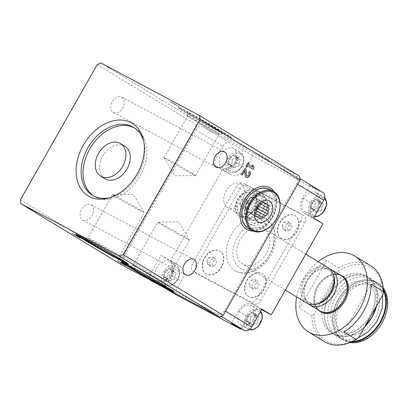 <?xml version="1.0" encoding="UTF-8"?>
<svg xmlns="http://www.w3.org/2000/svg" width="408" height="408" viewBox="0 0 408 408"><rect width="100%" height="100%" fill="white"/><g stroke="black" fill="none" stroke-linecap="round" stroke-linejoin="round"><path stroke-width="0.31" stroke-dasharray="2.04 1.53" d="M274.166 191.888A23.812 16.534 -61.9 0 1 273.029 216.429A23.812 16.534 -61.9 0 1 253.291 231.056M296.672 183.687L224.553 310.636A6.349 4.564 121.3 0 1 217.388 314.007L124.634 264.573A6.349 4.564 121.3 0 1 124.471 264.481A6.349 4.564 121.3 0 1 123.736 256.902L195.85 129.953A6.349 4.564 121.3 0 1 203.021 126.582L295.775 176.016A6.349 4.564 121.3 0 1 295.933 176.108A6.349 4.564 121.3 0 1 296.672 183.687L297.646 184.278M151.388 280.811A6.349 4.564 121.3 0 1 150.802 273.335L160.997 255.393L170.427 261.12L222.161 170.049L231.234 174.884A12.699 9.134 121.3 0 0 245.57 168.142L252.629 155.723L319.168 191.189L312.115 203.607A12.699 9.134 121.3 0 0 313.589 218.759A12.699 9.134 121.3 0 0 313.91 218.943L322.983 223.778M195.85 129.953L222.921 146.385L212.731 164.322L222.161 170.049M222.921 146.385A6.349 4.564 121.3 0 1 230.092 143.014L243.194 150.001L252.629 155.723M295.775 176.016L322.845 192.449L309.738 185.462L319.168 191.189M300.915 221.009L257.02 298.279A6.349 4.564 121.3 0 1 249.849 301.65L193.392 271.56A6.349 4.564 121.3 0 1 193.229 271.468A6.349 4.564 121.3 0 1 192.494 263.889L236.39 186.619A6.349 4.564 121.3 0 1 243.561 183.248L300.018 213.338A6.349 4.564 121.3 0 1 300.176 213.43A6.349 4.564 121.3 0 1 300.915 221.009L304.689 223.298L260.788 300.569A6.349 4.564 121.3 0 1 253.623 303.94L197.161 273.85A6.349 4.564 121.3 0 1 197.003 273.758A6.349 4.564 121.3 0 1 196.263 266.179L240.164 188.909A6.349 4.564 121.3 0 1 247.33 185.538L303.792 215.628A6.349 4.564 121.3 0 1 303.95 215.72A6.349 4.564 121.3 0 1 304.689 223.298M261.814 309.126L252.741 304.291A12.699 9.134 121.3 0 0 238.405 311.029L247.834 316.756A12.699 9.134 121.3 0 1 261.487 309.697M247.834 316.756L241.087 328.639M174.242 293.709L181.295 281.291A12.699 9.134 121.3 0 0 179.821 266.138A12.699 9.134 121.3 0 0 179.5 265.955L170.427 261.12M383.015 294.5A42.865 30.824 -58.7 0 0 338.655 270.856L314.114 314.053A42.865 30.824 -58.7 0 0 358.479 337.697M365.027 275.298A33.339 23.975 -58.7 0 0 327.731 292.414A33.339 23.975 -58.7 0 0 331.265 332.775A33.339 23.975 -58.7 0 0 369.061 316.715A33.339 23.975 -58.7 0 0 365.864 275.772A33.339 23.975 -58.7 0 0 365.027 275.298M314.114 314.053L311.865 315.782A44.452 31.967 -58.7 0 0 324.559 341.705M370.688 265.7A44.452 31.967 -58.7 0 0 369.572 265.067A44.452 31.967 -58.7 0 0 339.017 267.98L338.655 270.856M318.097 261.64A44.452 31.967 -58.7 0 0 296.677 296.927M339.017 267.98L326.757 260.539A44.452 31.967 121.3 0 0 299.605 308.341L326.757 260.539M311.865 315.782L299.605 308.341M206.275 273.998A13.306 9.568 121.3 0 1 205.938 273.804A13.306 9.568 121.3 0 1 204.663 257.468A13.306 9.568 121.3 0 1 219.744 251.058A13.306 9.568 121.3 0 1 221.156 267.169A13.306 9.568 121.3 0 1 206.275 273.998M281.54 238.609A13.306 9.568 121.3 0 1 281.209 238.42A13.306 9.568 121.3 0 1 279.934 222.079A13.306 9.568 121.3 0 1 295.015 215.674A13.306 9.568 121.3 0 1 296.427 231.78A13.306 9.568 121.3 0 1 281.54 238.609M239.195 216.041A13.306 9.568 121.3 0 1 238.864 215.852A13.306 9.568 121.3 0 1 237.589 199.512A13.306 9.568 121.3 0 1 252.669 193.106A13.306 9.568 121.3 0 1 254.082 209.212A13.306 9.568 121.3 0 1 239.195 216.041M248.62 296.565A13.306 9.568 121.3 0 1 248.283 296.371A13.306 9.568 121.3 0 1 247.008 280.036A13.306 9.568 121.3 0 1 262.089 273.625A13.306 9.568 121.3 0 1 263.502 289.736A13.306 9.568 121.3 0 1 248.62 296.565M235.584 270.958A30.166 21.69 121.3 0 1 234.824 270.524A30.166 21.69 121.3 0 1 231.622 234.003A30.166 21.69 121.3 0 1 265.368 218.52A30.166 21.69 121.3 0 1 266.128 218.953A30.166 21.69 121.3 0 1 269.331 255.474A30.166 21.69 121.3 0 1 235.584 270.958M120.824 264.338L120.375 260.503L197.197 125.276L200.782 123.593L299.584 176.251M20.4 199.823L120.375 260.503M91.173 204.739A8.731 6.064 -61.9 0 1 92.132 215.327A8.731 6.064 -61.9 0 1 82.753 220.034A8.731 6.064 -61.9 0 1 81.513 209.477A8.731 6.064 -61.9 0 1 90.969 204.622A8.731 6.064 -61.9 0 1 91.173 204.739M121.839 97.17A8.731 6.064 -61.9 0 1 122.798 107.758A8.731 6.064 -61.9 0 1 113.424 112.465A8.731 6.064 -61.9 0 1 112.18 101.908A8.731 6.064 -61.9 0 1 121.635 97.053A8.731 6.064 -61.9 0 1 121.839 97.17M97.221 64.597L197.197 125.276M100.807 62.908L200.782 123.593M175.537 104.698L169.932 101.368L174.165 103.627L179.566 106.947L174.553 104.173M224.267 132.758A30.483 0.852 29.6 0 1 231.412 137.501A30.483 0.852 29.6 0 1 204.49 123.18A30.483 0.852 29.6 0 1 178.403 107.386A30.483 0.852 29.6 0 1 195.371 116.117A30.483 0.852 29.6 0 1 224.267 132.758M377.446 284.692A31.753 22.833 -58.7 0 0 336.467 316.781A31.753 22.833 -58.7 0 0 371.392 335.396A31.753 22.833 -58.7 0 0 377.446 284.692M383.194 287.87A33.339 23.975 -58.7 0 0 378.124 283.218A33.339 23.975 -58.7 0 0 377.288 282.739A33.339 23.975 -58.7 0 0 339.991 299.855A33.339 23.975 -58.7 0 0 343.526 340.216A33.339 23.975 -58.7 0 0 349.993 342.567M370.892 285.666A27.515 19.783 -58.7 0 0 335.386 313.471A27.515 19.783 -58.7 0 0 365.645 329.603A27.515 19.783 -58.7 0 0 370.892 285.666M366.614 283.07A27.515 19.783 -58.7 0 0 331.102 310.876A27.515 19.783 -58.7 0 0 361.366 327.002A27.515 19.783 -58.7 0 0 366.614 283.07M342.429 276.114A20.89 15.02 -58.7 0 0 341.904 275.818A20.89 15.02 -58.7 0 0 318.536 286.538A20.89 15.02 -58.7 0 0 320.749 311.829M339.374 274.553A20.89 15.02 -58.7 0 0 317.806 285.605A20.89 15.02 -58.7 0 0 317.96 309.84M341.353 275.757A20.64 14.841 -58.7 0 0 340.838 275.461A20.64 14.841 -58.7 0 0 317.745 286.054A20.64 14.841 -58.7 0 0 319.938 311.044M329.679 268.867A20.64 14.841 -58.7 0 0 321.683 268.597A20.64 14.841 -58.7 0 0 304.506 296.897A20.64 14.841 -58.7 0 0 308.438 303.863M333.56 275.635A19.145 13.77 -58.7 0 0 329.072 270.045A19.145 13.77 -58.7 0 0 328.593 269.775A19.145 13.77 -58.7 0 0 320.076 269.02A19.145 13.77 -58.7 0 0 304.144 295.275A19.145 13.77 -58.7 0 0 309.203 302.782A19.145 13.77 -58.7 0 0 316.236 304.184M326.895 268.745A19.145 13.77 -58.7 0 0 305.475 278.572A19.145 13.77 -58.7 0 0 307.505 301.752A19.145 13.77 -58.7 0 0 329.21 292.526A19.145 13.77 -58.7 0 0 327.374 269.015A19.145 13.77 -58.7 0 0 326.895 268.745M328.149 267.74A20.64 14.841 -58.7 0 0 327.634 267.444A20.64 14.841 -58.7 0 0 304.541 278.042A20.64 14.841 -58.7 0 0 306.734 303.027M263.497 228.516A20.64 14.841 -58.7 0 0 240.409 239.114A20.64 14.841 -58.7 0 0 242.597 264.098A20.64 14.841 -58.7 0 0 265.99 254.159A20.64 14.841 -58.7 0 0 264.017 228.811A20.64 14.841 -58.7 0 0 263.497 228.516M343.964 331.979L371.117 284.182M248.9 296.733A13.306 9.568 121.3 0 1 248.569 296.545A13.306 9.568 121.3 0 1 247.294 280.209A13.306 9.568 121.3 0 1 262.375 273.799A13.306 9.568 121.3 0 1 263.787 289.904A13.306 9.568 121.3 0 1 248.9 296.733M256.861 288.507L259.121 284.524L257.734 281.189L254.082 281.836L251.818 285.819L253.21 289.155L256.861 288.507L254.031 286.788L250.379 287.436L253.21 289.155M239.481 216.214A13.306 9.568 121.3 0 1 239.144 216.021A13.306 9.568 121.3 0 1 237.869 199.685A13.306 9.568 121.3 0 1 252.95 193.275A13.306 9.568 121.3 0 1 254.363 209.386A13.306 9.568 121.3 0 1 239.481 216.214M247.437 207.983L249.701 204L248.314 200.665L244.662 201.312L242.398 205.295L243.785 208.631L247.437 207.983L244.606 206.264L240.955 206.917L243.785 208.631M281.826 238.782A13.306 9.568 121.3 0 1 281.489 238.588A13.306 9.568 121.3 0 1 280.214 222.253A13.306 9.568 121.3 0 1 295.295 215.842A13.306 9.568 121.3 0 1 296.708 231.953A13.306 9.568 121.3 0 1 281.826 238.782M289.782 230.551L292.046 226.567L290.654 223.232L287.002 223.88L284.743 227.863L286.13 231.198L289.782 230.551L286.952 228.832L283.3 229.485L286.13 231.198M206.555 274.166A13.306 9.568 121.3 0 1 206.224 273.977A13.306 9.568 121.3 0 1 204.949 257.642A13.306 9.568 121.3 0 1 220.029 251.231A13.306 9.568 121.3 0 1 221.442 267.337A13.306 9.568 121.3 0 1 206.555 274.166M214.516 265.94L216.776 261.956L215.388 258.621L211.737 259.269L209.472 263.252L210.865 266.587L214.516 265.94L211.686 264.221L208.034 264.869L210.865 266.587M250.379 287.436L248.987 284.101L251.251 280.118L254.082 281.836M248.987 284.101L251.818 285.819M251.251 280.118L254.903 279.47L257.734 281.189M254.903 279.47L256.29 282.805L259.121 284.524M256.29 282.805L254.031 286.788M208.034 264.869L206.647 261.533L208.906 257.55L211.737 259.269M206.647 261.533L209.472 263.252M208.906 257.55L212.558 256.902L215.388 258.621M212.558 256.902L213.95 260.238L216.776 261.956M213.95 260.238L211.686 264.221M283.3 229.485L281.913 226.149L284.177 222.166L287.002 223.88M281.913 226.149L284.743 227.863M284.177 222.166L287.829 221.519L290.654 223.232M287.829 221.519L289.216 224.849L292.046 226.567M289.216 224.849L286.952 228.832M240.955 206.917L239.567 203.582L241.832 199.599L244.662 201.312M239.567 203.582L242.398 205.295M241.832 199.599L245.483 198.951L248.314 200.665M245.483 198.951L246.871 202.281L249.701 204M246.871 202.281L244.606 206.264M238.405 311.029L231.351 323.447M251.96 305.694A11.113 7.992 -58.7 0 0 239.527 311.396A11.113 7.992 -58.7 0 0 240.705 324.855A11.113 7.992 -58.7 0 0 253.302 319.5A11.113 7.992 -58.7 0 0 252.241 305.852A11.113 7.992 -58.7 0 0 251.96 305.694M164.806 287.987L171.865 275.568L181.295 281.291M160.997 255.393L170.07 260.228A12.699 9.134 121.3 0 1 170.386 260.411A12.699 9.134 121.3 0 1 171.865 275.568M169.264 261.62A11.113 7.992 -58.7 0 0 156.83 267.327A11.113 7.992 -58.7 0 0 158.008 280.78A11.113 7.992 -58.7 0 0 170.605 275.425A11.113 7.992 -58.7 0 0 169.539 261.778A11.113 7.992 -58.7 0 0 169.264 261.62M212.731 164.322L221.804 169.157L231.234 174.884M243.194 150.001L236.14 162.42A12.699 9.134 121.3 0 1 221.804 169.157M233.56 148.436A11.113 7.992 -58.7 0 0 221.126 154.142A11.113 7.992 -58.7 0 0 222.304 167.596A11.113 7.992 -58.7 0 0 234.906 162.241A11.113 7.992 -58.7 0 0 233.84 148.594A11.113 7.992 -58.7 0 0 233.56 148.436M309.738 185.462L302.68 197.88A12.699 9.134 121.3 0 0 304.159 213.037A12.699 9.134 121.3 0 0 304.475 213.221L313.548 218.056M316.256 192.51A11.113 7.992 -58.7 0 0 303.822 198.217A11.113 7.992 -58.7 0 0 305.005 211.67A11.113 7.992 -58.7 0 0 317.603 206.315A11.113 7.992 -58.7 0 0 316.537 192.668A11.113 7.992 -58.7 0 0 316.256 192.51M234.865 167.719A2.193 1.576 121.3 0 1 237.41 166.52A1.255 0.903 121.3 0 0 238.665 166.138A1.255 0.903 121.3 0 0 238.976 164.684A2.193 1.576 121.3 0 1 239.975 161.726A1.255 0.903 121.3 0 0 240.271 159.722A1.255 0.903 121.3 0 0 239.731 159.64A2.193 1.576 121.3 0 1 238.782 159.502A2.193 1.576 121.3 0 1 238.18 157.881A1.255 0.903 121.3 0 0 237.839 156.953A1.255 0.903 121.3 0 0 236.37 157.631A2.193 1.576 -58.7 0 1 233.825 158.829A1.255 0.903 121.3 0 0 232.57 159.217A1.255 0.903 121.3 0 0 232.259 160.665A2.193 1.576 121.3 0 1 231.26 163.623A1.255 0.903 121.3 0 0 230.964 165.633A1.255 0.903 121.3 0 0 231.504 165.709A2.193 1.576 121.3 0 1 232.453 165.847A2.193 1.576 121.3 0 1 233.055 167.469A1.255 0.903 121.3 0 0 233.401 168.397A1.255 0.903 121.3 0 0 234.865 167.719L231.469 165.658A2.193 1.576 121.3 0 1 234.019 164.46L237.41 166.52M317.562 211.793A2.193 1.576 121.3 0 1 320.107 210.594A1.255 0.903 121.3 0 0 321.361 210.212A1.255 0.903 121.3 0 0 321.672 208.758A2.193 1.576 121.3 0 1 322.672 205.8A1.255 0.903 121.3 0 0 322.968 203.796A1.255 0.903 121.3 0 0 322.427 203.714A2.193 1.576 121.3 0 1 321.478 203.577A2.193 1.576 121.3 0 1 320.877 201.955A1.255 0.903 121.3 0 0 320.535 201.027A1.255 0.903 121.3 0 0 319.066 201.705A2.193 1.576 -58.7 0 1 316.521 202.904A1.255 0.903 121.3 0 0 315.272 203.286A1.255 0.903 121.3 0 0 314.956 204.739A2.193 1.576 121.3 0 1 313.956 207.697A1.255 0.903 121.3 0 0 313.66 209.702A1.255 0.903 121.3 0 0 314.201 209.783A2.193 1.576 121.3 0 1 315.149 209.921A2.193 1.576 121.3 0 1 315.751 211.543A1.255 0.903 121.3 0 0 316.098 212.471A1.255 0.903 121.3 0 0 317.562 211.793L314.165 209.732A2.193 1.576 121.3 0 1 316.715 208.534L320.107 210.594M253.261 324.977A2.193 1.576 121.3 0 1 255.811 323.779A1.255 0.903 121.3 0 0 257.06 323.391A1.255 0.903 121.3 0 0 257.377 321.943A2.193 1.576 121.3 0 1 258.376 318.985A1.255 0.903 121.3 0 0 258.672 316.975A1.255 0.903 121.3 0 0 258.131 316.899A2.193 1.576 121.3 0 1 257.183 316.761A2.193 1.576 121.3 0 1 256.581 315.139A1.255 0.903 121.3 0 0 256.234 314.211A1.255 0.903 121.3 0 0 254.77 314.889A2.193 1.576 -58.7 0 1 252.226 316.088A1.255 0.903 121.3 0 0 250.971 316.47A1.255 0.903 121.3 0 0 250.66 317.924A2.193 1.576 121.3 0 1 249.66 320.882A1.255 0.903 121.3 0 0 249.364 322.886A1.255 0.903 121.3 0 0 249.905 322.968A2.193 1.576 121.3 0 1 250.854 323.105A2.193 1.576 121.3 0 1 251.456 324.727A1.255 0.903 121.3 0 0 251.797 325.655A1.255 0.903 121.3 0 0 253.261 324.977L249.869 322.917A2.193 1.576 121.3 0 1 252.414 321.718L255.811 323.779M170.564 280.903A2.193 1.576 121.3 0 1 173.114 279.704A1.255 0.903 121.3 0 0 174.364 279.322A1.255 0.903 121.3 0 0 174.68 277.868A2.193 1.576 121.3 0 1 175.68 274.91A1.255 0.903 121.3 0 0 175.976 272.906A1.255 0.903 121.3 0 0 175.435 272.825A2.193 1.576 121.3 0 1 174.486 272.687A2.193 1.576 121.3 0 1 173.885 271.065A1.255 0.903 121.3 0 0 173.538 270.137A1.255 0.903 121.3 0 0 172.074 270.815A2.193 1.576 -58.7 0 1 169.529 272.014A1.255 0.903 121.3 0 0 168.274 272.396A1.255 0.903 121.3 0 0 167.963 273.85A2.193 1.576 121.3 0 1 166.964 276.808A1.255 0.903 121.3 0 0 166.668 278.812A1.255 0.903 121.3 0 0 167.209 278.894A2.193 1.576 121.3 0 1 168.157 279.031A2.193 1.576 121.3 0 1 168.759 280.653A1.255 0.903 121.3 0 0 169.101 281.581A1.255 0.903 121.3 0 0 170.564 280.903L167.173 278.843A2.193 1.576 121.3 0 1 169.718 277.644L173.114 279.704M231.469 165.658A1.255 0.903 121.3 0 1 230.005 166.337A1.255 0.903 121.3 0 1 229.658 165.408A2.193 1.576 121.3 0 0 229.056 163.786A2.193 1.576 121.3 0 0 228.108 163.649A1.255 0.903 121.3 0 1 227.567 163.567A1.255 0.903 121.3 0 1 227.863 161.563A2.193 1.576 121.3 0 0 228.863 158.605A1.255 0.903 121.3 0 1 229.179 157.151A1.255 0.903 121.3 0 1 230.428 156.769A2.193 1.576 121.3 0 0 232.978 155.57A1.255 0.903 121.3 0 1 234.442 154.892A1.255 0.903 121.3 0 1 234.784 155.82A2.193 1.576 121.3 0 0 235.385 157.442A2.193 1.576 121.3 0 0 236.334 157.58A1.255 0.903 121.3 0 1 236.88 157.661A1.255 0.903 121.3 0 1 236.579 159.666A2.193 1.576 121.3 0 0 235.584 162.624A1.255 0.903 121.3 0 1 235.268 164.077A1.255 0.903 121.3 0 1 234.019 164.46M167.173 278.843A1.255 0.903 121.3 0 1 165.704 279.521A1.255 0.903 121.3 0 1 165.362 278.593A2.193 1.576 121.3 0 0 164.761 276.971A2.193 1.576 121.3 0 0 163.812 276.833A1.255 0.903 121.3 0 1 163.271 276.752A1.255 0.903 121.3 0 1 163.567 274.747A2.193 1.576 121.3 0 0 164.567 271.789A1.255 0.903 121.3 0 1 164.878 270.336A1.255 0.903 121.3 0 1 166.132 269.953A2.193 1.576 121.3 0 0 168.677 268.755A1.255 0.903 121.3 0 1 170.146 268.076A1.255 0.903 121.3 0 1 170.488 269.005A2.193 1.576 121.3 0 0 171.09 270.626A2.193 1.576 121.3 0 0 172.038 270.764A1.255 0.903 121.3 0 1 172.579 270.846A1.255 0.903 121.3 0 1 172.283 272.85A2.193 1.576 121.3 0 0 171.284 275.808A1.255 0.903 121.3 0 1 170.972 277.256A1.255 0.903 121.3 0 1 169.718 277.644M249.869 322.917A1.255 0.903 121.3 0 1 248.406 323.595A1.255 0.903 121.3 0 1 248.059 322.667A2.193 1.576 121.3 0 0 247.457 321.04A2.193 1.576 121.3 0 0 246.509 320.902A1.255 0.903 121.3 0 1 245.968 320.826A1.255 0.903 121.3 0 1 246.264 318.821A2.193 1.576 121.3 0 0 247.263 315.858A1.255 0.903 121.3 0 1 247.574 314.41A1.255 0.903 121.3 0 1 248.829 314.027A2.193 1.576 121.3 0 0 251.374 312.829A1.255 0.903 121.3 0 1 252.843 312.145A1.255 0.903 121.3 0 1 253.184 313.074A2.193 1.576 121.3 0 0 253.786 314.701A2.193 1.576 121.3 0 0 254.735 314.838A1.255 0.903 121.3 0 1 255.275 314.915A1.255 0.903 121.3 0 1 254.98 316.924A2.193 1.576 121.3 0 0 253.98 319.882A1.255 0.903 121.3 0 1 253.669 321.331A1.255 0.903 121.3 0 1 252.414 321.718M314.165 209.732A1.255 0.903 121.3 0 1 312.701 210.411A1.255 0.903 121.3 0 1 312.355 209.483A2.193 1.576 121.3 0 0 311.753 207.861A2.193 1.576 121.3 0 0 310.804 207.723A1.255 0.903 121.3 0 1 310.264 207.641A1.255 0.903 121.3 0 1 310.559 205.637A2.193 1.576 121.3 0 0 311.559 202.679A1.255 0.903 121.3 0 1 311.875 201.226A1.255 0.903 121.3 0 1 313.125 200.843A2.193 1.576 121.3 0 0 315.675 199.645A1.255 0.903 121.3 0 1 317.138 198.966A1.255 0.903 121.3 0 1 317.48 199.894A2.193 1.576 121.3 0 0 318.087 201.516A2.193 1.576 121.3 0 0 319.03 201.654A1.255 0.903 121.3 0 1 319.576 201.736A1.255 0.903 121.3 0 1 319.275 203.74A2.193 1.576 121.3 0 0 318.281 206.698A1.255 0.903 121.3 0 1 317.965 208.146A1.255 0.903 121.3 0 1 316.715 208.534M76.638 234.682A30.166 0.841 29.6 0 1 76.245 234.274A30.166 0.841 29.6 0 1 93.034 242.913A30.166 0.841 29.6 0 1 121.63 259.386A30.166 0.841 29.6 0 1 128.704 264.073A30.166 0.841 29.6 0 1 128.153 263.945M90.178 241.704A20.89 0.581 29.6 0 1 115.189 255.913M115.357 252.96A18.171 0.505 29.6 0 1 119.615 255.77A18.171 0.505 29.6 0 1 119.615 255.785A18.171 0.505 29.6 0 1 103.566 247.253A18.171 0.505 29.6 0 1 88.016 237.839A18.171 0.505 29.6 0 1 88.031 237.828A18.171 0.505 29.6 0 1 98.338 243.158A18.171 0.505 29.6 0 1 115.357 252.96M139.883 209.789A18.171 0.505 29.6 0 1 144.136 212.583A18.171 0.505 29.6 0 1 144.141 212.614A18.171 0.505 29.6 0 1 134.028 207.412A18.171 0.505 29.6 0 1 116.805 197.487A18.171 0.505 29.6 0 1 112.542 194.662A18.171 0.505 29.6 0 1 112.572 194.652A18.171 0.505 29.6 0 1 123.017 200.068A18.171 0.505 29.6 0 1 139.883 209.789M121.91 262.16A30.166 0.841 29.6 0 1 121.518 261.752A30.166 0.841 29.6 0 1 138.307 270.392A30.166 0.841 29.6 0 1 166.903 286.86A30.166 0.841 29.6 0 1 173.976 291.552A30.166 0.841 29.6 0 1 173.425 291.424M135.451 269.183A20.89 0.581 29.6 0 1 160.461 283.392M160.63 280.439A18.171 0.505 29.6 0 1 164.888 283.249A18.171 0.505 29.6 0 1 164.888 283.264A18.171 0.505 29.6 0 1 148.838 274.732A18.171 0.505 29.6 0 1 133.289 265.317A18.171 0.505 29.6 0 1 133.304 265.307A18.171 0.505 29.6 0 1 143.611 270.632A18.171 0.505 29.6 0 1 160.63 280.439M185.156 237.267A18.171 0.505 29.6 0 1 189.409 240.062A18.171 0.505 29.6 0 1 189.414 240.093A18.171 0.505 29.6 0 1 179.301 234.886A18.171 0.505 29.6 0 1 162.078 224.966A18.171 0.505 29.6 0 1 157.814 222.141A18.171 0.505 29.6 0 1 157.845 222.131A18.171 0.505 29.6 0 1 168.285 227.547A18.171 0.505 29.6 0 1 185.156 237.267M191.362 172.747A18.171 0.505 29.6 0 1 195.626 175.573A18.171 0.505 29.6 0 1 195.595 175.583A18.171 0.505 29.6 0 1 179.576 167.04A18.171 0.505 29.6 0 1 164.031 157.656A18.171 0.505 29.6 0 1 164.026 157.626A18.171 0.505 29.6 0 1 174.139 162.828A18.171 0.505 29.6 0 1 191.362 172.747M214.95 131.228A18.171 0.505 29.6 0 1 219.208 134.054A18.171 0.505 29.6 0 1 219.198 134.064A18.171 0.505 29.6 0 1 203.159 125.521A18.171 0.505 29.6 0 1 187.609 116.122A18.171 0.505 29.6 0 1 187.614 116.107A18.171 0.505 29.6 0 1 197.727 121.309A18.171 0.505 29.6 0 1 214.95 131.228M218.02 129.79A20.89 0.581 29.6 0 1 222.901 133.044A20.89 0.581 29.6 0 1 204.464 123.226A20.89 0.581 29.6 0 1 186.589 112.419A20.89 0.581 29.6 0 1 197.982 118.254A20.89 0.581 29.6 0 1 218.02 129.79M224.109 133.034A30.483 0.852 29.6 0 1 231.254 137.776A30.483 0.852 29.6 0 1 204.332 123.461A30.483 0.852 29.6 0 1 178.25 107.661A30.483 0.852 29.6 0 1 195.213 116.392A30.483 0.852 29.6 0 1 224.109 133.034M121.462 262.951L122.42 263.522M122.451 263.466L117.596 260.819M118.845 261.584L120.069 262.313M121.594 263.252L124.389 264.838M125.684 265.516L125.062 265.124M125.093 265.072L124.073 264.598M121.569 263.15L124.103 264.542M122.298 263.588L121.574 263.15M122.329 263.532L121.375 263.027M121.406 262.971L121.038 262.849M118.789 261.462L121.074 262.793M121.467 262.941L118.891 261.497M79.851 237.752L75.388 235.028M75.419 234.972L74.465 234.467M74.496 234.411L71.64 232.963M71.67 232.907L73.562 233.983M74.47 234.539L78.826 237.181M174.522 104.229L179.535 107.003L171.89 102.479M171.86 102.536L175.088 104.188M175.058 104.239L174.165 103.627M174.134 103.678L169.932 101.368M169.896 101.424L171.207 102.143M171.176 102.199L176.684 105.254M175.506 104.754L176.649 105.305M273.947 191.75A23.812 16.534 -61.9 0 1 272.83 216.322A23.812 16.534 -61.9 0 1 253.052 230.948M247.136 229.612A23.812 16.534 -61.9 0 1 247.034 229.561A23.812 16.534 -61.9 0 1 243.642 200.767A23.812 16.534 -61.9 0 1 269.433 187.527A23.812 16.534 -61.9 0 1 269.535 187.583M265.858 195.121A15.443 10.725 -61.9 0 1 268.132 212.726A15.443 10.725 -61.9 0 1 252.613 222.814A15.443 10.725 -61.9 0 1 247.197 207.254A15.443 10.725 -61.9 0 1 251.007 200.099A15.443 10.725 -61.9 0 1 265.858 195.121M263.777 196.1A13.602 9.445 -61.9 0 1 265.271 212.594A13.602 9.445 -61.9 0 1 250.665 219.922A13.602 9.445 -61.9 0 1 247.345 206.785A13.602 9.445 -61.9 0 1 250.701 200.486A13.602 9.445 -61.9 0 1 263.461 195.916A13.602 9.445 -61.9 0 1 263.777 196.1M240.955 183.937A13.602 9.445 -61.9 0 1 242.449 200.43A13.602 9.445 -61.9 0 1 227.843 207.759A13.602 9.445 -61.9 0 1 227.526 207.575A13.602 9.445 -61.9 0 1 226.032 191.082A13.602 9.445 -61.9 0 1 240.633 183.753A13.602 9.445 -61.9 0 1 240.955 183.937M124.828 146.191A19.054 13.699 -58.7 0 0 124.348 145.916A19.054 13.699 -58.7 0 0 103.035 155.698A19.054 13.699 -58.7 0 0 105.06 178.76M93.422 195.809A39.688 28.54 -58.7 0 0 94.35 196.406A39.688 28.54 -58.7 0 0 139.342 177.281A39.688 28.54 -58.7 0 0 135.538 128.546A39.688 28.54 -58.7 0 0 134.579 128M109.66 197.732A39.688 28.54 -58.7 0 0 111.119 197.385A39.688 28.54 -58.7 0 0 144.146 142.968A39.688 28.54 -58.7 0 0 143.784 141.515M245.947 166.556L246.871 167.117M245.907 166.535L248.1 162.67M252.669 167.132L252.103 165.097M247.544 165.842L253.261 169.305M249.354 171.411A3.335 2.315 -61.9 0 1 249.39 171.431L248.625 172.783M246.157 177.261A3.335 2.315 -61.9 0 1 246.136 177.251A3.335 2.315 -61.9 0 1 245.137 175.435L244.851 170.585M241.48 174.42L242.403 174.981M241.439 174.4L244.729 168.606M248.584 172.763A1.78 1.234 -61.9 0 1 248.788 174.904A1.78 1.234 -61.9 0 1 246.891 175.889M257.213 216.918L245.744 210.676L255.831 216.051M257.53 217.229L251.19 213.981L261.273 219.356M255.801 213.573L253.353 212.267L251.19 213.981M256.086 210.666L255.668 210.441L256.27 209.967M260.636 204.031L258.636 202.97L259.029 200.18L263.288 202.45M263.41 202.383L259.029 200.18M263.543 202.317L253.582 196.875L263.67 202.251M261.11 203.75L251.42 198.584L253.582 196.875M258.8 205.576L249.104 200.41L246.942 202.123L257.025 207.499M256.244 210.074L246.549 204.908L246.942 202.123M255.826 213.053L246.136 207.886L245.744 210.676M258.636 202.97A8.099 5.62 118.1 0 0 257.254 199.104M255.668 210.441A8.099 5.62 118.1 0 0 256.351 209.625M258.131 206.239A8.099 5.62 118.1 0 0 258.223 205.943M249.416 212.899A8.099 5.62 118.1 0 0 253.353 212.267M246.136 207.886A8.099 5.62 118.1 0 0 247.518 211.752M249.104 200.41A8.099 5.62 118.1 0 0 246.549 204.908M278.858 212.925A22.226 15.433 -61.9 0 1 273.37 223.222M269.392 189.307A22.226 15.433 -61.9 0 1 272.559 216.179A22.226 15.433 -61.9 0 1 248.487 228.536M248.406 196.931A21.43 14.882 -61.9 0 1 270.815 191.398A21.43 14.882 -61.9 0 1 270.336 217.765A21.43 14.882 -61.9 0 1 247.855 227.281A21.43 14.882 -61.9 0 1 243.117 206.861M249.665 224.089A17.763 12.337 -61.9 0 1 248.957 223.609A17.763 12.337 -61.9 0 1 247.549 202.847A17.763 12.337 -61.9 0 1 265.567 192.438A17.763 12.337 -61.9 0 1 269.606 213.904A17.763 12.337 -61.9 0 1 249.665 224.089M251.226 219.188A12.699 8.818 -61.9 0 1 249.834 203.786A12.699 8.818 -61.9 0 1 263.471 196.942A12.699 8.818 -61.9 0 1 267.306 204.367A12.699 8.818 -61.9 0 1 259.825 218.402A12.699 8.818 -61.9 0 1 251.522 219.361A12.699 8.818 -61.9 0 1 251.226 219.188M248.13 217.541A12.699 8.818 -61.9 0 1 246.738 202.139A12.699 8.818 -61.9 0 1 260.375 195.294A12.699 8.818 -61.9 0 1 262.186 210.65A12.699 8.818 -61.9 0 1 248.431 217.709A12.699 8.818 -61.9 0 1 248.13 217.541M245.774 219.387A15.443 10.725 -61.9 0 1 244.076 200.66A15.443 10.725 -61.9 0 1 260.661 192.336A15.443 10.725 -61.9 0 1 262.859 211.007A15.443 10.725 -61.9 0 1 246.131 219.596A15.443 10.725 -61.9 0 1 245.774 219.387M241.73 217.234A15.443 10.725 -61.9 0 1 238.053 212.318A15.443 10.725 -61.9 0 1 250.114 189.684A15.443 10.725 -61.9 0 1 256.617 190.184A15.443 10.725 -61.9 0 1 258.82 208.855A15.443 10.725 -61.9 0 1 242.092 217.439A15.443 10.725 -61.9 0 1 241.73 217.234M240.067 213.241A12.699 8.818 -61.9 0 1 237.043 209.202A12.699 8.818 -61.9 0 1 246.962 190.582A12.699 8.818 -61.9 0 1 255.454 203.138A12.699 8.818 -61.9 0 1 240.067 213.241M255.357 197.951A8.099 5.62 118.1 0 0 251.42 198.584M247.381 211.925A8.099 5.62 -61.9 0 1 246.493 202.108A8.099 5.62 -61.9 0 1 255.189 197.742A8.099 5.62 -61.9 0 1 256.341 207.534A8.099 5.62 -61.9 0 1 247.569 212.038A8.099 5.62 -61.9 0 1 247.381 211.925M224.553 310.636L225.532 311.228M217.388 314.007L221.141 316.287M124.634 264.573L148.92 279.312M123.736 256.902L150.802 273.335M203.021 126.582L230.092 143.014M260.788 300.569L257.02 298.279M253.623 303.94L249.849 301.65M197.161 273.85L193.392 271.56M196.263 266.179L192.494 263.889M240.164 188.909L236.39 186.619M247.33 185.538L243.561 183.248M303.792 215.628L300.018 213.338M383.301 289.272A33.339 23.975 -58.7 0 0 376.824 282.428A33.339 23.975 -58.7 0 0 375.987 281.948A33.339 23.975 -58.7 0 0 338.686 299.064A33.339 23.975 -58.7 0 0 342.225 339.425A33.339 23.975 -58.7 0 0 351.288 342.016M383.357 290.46A33.023 23.746 -58.7 0 0 375.503 282.025A33.023 23.746 -58.7 0 0 335.401 305.49A33.023 23.746 -58.7 0 0 352.369 341.516M376.615 305.77A33.023 23.746 -58.7 0 0 367.445 277.134A33.023 23.746 -58.7 0 0 332.357 291.185A33.023 23.746 -58.7 0 0 330.169 330.898A33.023 23.746 -58.7 0 0 364.716 326.716M376.375 306.189A33.339 23.975 -58.7 0 0 368.113 277.139A33.339 23.975 -58.7 0 0 367.271 276.66A33.339 23.975 -58.7 0 0 329.975 293.775A33.339 23.975 -58.7 0 0 333.515 334.137A33.339 23.975 -58.7 0 0 364.971 326.257M265.848 224.38A25.403 18.263 -58.7 0 0 233.065 250.048A25.403 18.263 -58.7 0 0 261.003 264.94A25.403 18.263 -58.7 0 0 265.848 224.38M252.741 304.291L261.528 309.626M170.07 260.228L179.5 265.955M236.14 162.42L245.57 168.142M304.475 213.221L313.91 218.943M302.68 197.88L312.115 203.607M240.48 154.122A9.843 7.079 -58.7 0 0 227.776 164.067A9.843 7.079 -58.7 0 0 238.604 169.84A9.843 7.079 -58.7 0 0 240.48 154.122M240.353 152.556A11.113 7.992 -58.7 0 0 227.919 158.263A11.113 7.992 -58.7 0 0 229.097 171.717A11.113 7.992 -58.7 0 0 241.694 166.362A11.113 7.992 -58.7 0 0 240.628 152.72A11.113 7.992 -58.7 0 0 240.353 152.556M323.177 198.196A9.843 7.079 -58.7 0 0 310.473 208.141A9.843 7.079 -58.7 0 0 321.3 213.909A9.843 7.079 -58.7 0 0 323.177 198.196M324.625 197.87A11.113 7.992 -58.7 0 0 323.325 196.789A11.113 7.992 -58.7 0 0 323.049 196.631A11.113 7.992 -58.7 0 0 310.615 202.337A11.113 7.992 -58.7 0 0 311.794 215.791A11.113 7.992 -58.7 0 0 314.359 216.628M258.876 311.375A9.843 7.079 -58.7 0 0 246.172 321.325A9.843 7.079 -58.7 0 0 256.999 327.094A9.843 7.079 -58.7 0 0 258.876 311.375M260.564 311.324A11.113 7.992 -58.7 0 0 259.029 309.973A11.113 7.992 -58.7 0 0 258.749 309.815A11.113 7.992 -58.7 0 0 246.315 315.522A11.113 7.992 -58.7 0 0 247.498 328.976A11.113 7.992 -58.7 0 0 249.308 329.695M176.179 267.301A9.843 7.079 -58.7 0 0 163.475 277.251A9.843 7.079 -58.7 0 0 174.303 283.019A9.843 7.079 -58.7 0 0 176.179 267.301M176.052 265.741A11.113 7.992 -58.7 0 0 163.618 271.447A11.113 7.992 -58.7 0 0 164.801 284.901A11.113 7.992 -58.7 0 0 177.398 279.546A11.113 7.992 -58.7 0 0 176.333 265.899A11.113 7.992 -58.7 0 0 176.052 265.741M235.584 162.624L238.976 164.684M236.579 159.666L239.975 161.726M236.334 157.58L239.731 159.64M234.784 155.82L238.18 157.881M232.978 155.57L236.37 157.631M230.428 156.769L233.825 158.829M228.863 158.605L232.259 160.665M227.863 161.563L231.26 163.623M228.108 163.649L231.504 165.709M229.658 165.408L233.055 167.469M171.284 275.808L174.68 277.868M172.283 272.85L175.68 274.91M172.038 270.764L175.435 272.825M170.488 269.005L173.885 271.065M168.677 268.755L172.074 270.815M166.132 269.953L169.529 272.014M164.567 271.789L167.963 273.85M163.567 274.747L166.964 276.808M163.812 276.833L167.209 278.894M165.362 278.593L168.759 280.653M253.98 319.882L257.377 321.943M254.98 316.924L258.376 318.985M254.735 314.838L258.131 316.899M253.184 313.074L256.581 315.139M251.374 312.829L254.77 314.889M248.829 314.027L252.226 316.088M247.263 315.858L250.66 317.924M246.264 318.821L249.66 320.882M246.509 320.902L249.905 322.968M248.059 322.667L251.456 324.727M318.281 206.698L321.672 208.758M319.275 203.74L322.672 205.8M319.03 201.654L322.427 203.714M317.48 199.894L320.877 201.955M315.675 199.645L319.066 201.705M313.125 200.843L316.521 202.904M311.559 202.679L314.956 204.739M310.559 205.637L313.956 207.697M310.804 207.723L314.201 209.783M312.355 209.483L315.751 211.543M124.471 264.481L148.838 279.271M295.933 176.108L299.844 178.48M197.003 273.758L193.229 271.468M303.95 215.72L300.176 213.43M378.124 283.218L375.972 281.938C365.695 276.099 349.646 282.458 340.553 295.831C329.399 311.029 330.149 332.719 342.225 339.425L343.526 340.216M357.831 338.196L356.072 338.813L346.295 339.951L337.457 337.013L330.465 329.593L327.344 319.158L328.333 307.224L333.183 295.484L344.877 282.54L353.165 278.118L361.758 276.522L371.734 278.888L378.945 285.462L382.684 295.081M331.265 332.775L333.515 334.137L340.644 336.61L348.723 336.126L356.985 332.75L364.66 326.808M376.671 305.663L376.604 288.66L373.3 281.913L368.113 277.139L365.864 275.772M304.144 295.275L304.506 296.897M320.076 269.02L321.683 268.597M329.072 270.045L327.374 269.015M309.203 302.782L307.505 301.752M305.735 254.138L264.017 228.811M285.34 290.042L242.597 264.098M266.128 218.953C275.67 226.807 278.174 236.936 273.651 249.339C268.668 262.028 260.38 269.846 248.788 272.799C240.378 273.86 239.216 272.478 234.824 270.524M248.283 296.371L248.569 296.545M262.089 273.625L262.375 273.799M238.864 215.852L239.144 216.021M252.669 193.106L252.95 193.275M281.209 238.42L281.489 238.588M295.015 215.674L295.295 215.842M205.938 273.804L206.224 273.977M219.744 251.058L220.029 251.231M170.386 260.411L179.821 266.138M304.159 213.037L313.589 218.759M222.304 167.596L229.097 171.717C232.652 173.512 236.268 172.676 239.94 169.208C245.851 163.302 244.54 154.046 240.628 152.72L233.84 148.594M305.005 211.67L311.794 215.791L314.333 216.679M324.635 197.839L316.537 192.668M240.705 324.855L249.278 329.715M260.584 311.294L259.029 309.973L252.241 305.852M158.008 280.78L164.801 284.901C168.356 286.697 171.972 285.86 175.644 282.392C181.555 276.486 180.244 267.225 176.333 265.899L169.539 261.778M236.88 157.661L240.271 159.722M235.385 157.442L238.782 159.502M234.442 154.892L237.839 156.953M227.567 163.567L230.964 165.633M229.056 163.786L232.453 165.847M230.005 166.337L233.401 168.397M172.579 270.846L175.976 272.906M171.09 270.626L174.486 272.687M170.146 268.076L173.538 270.137M163.271 276.752L166.668 278.812M164.761 276.971L168.157 279.031M165.704 279.521L169.101 281.581M255.275 314.915L258.672 316.975M253.786 314.701L257.183 316.761M252.843 312.145L256.234 314.211M245.968 320.826L249.364 322.886M247.457 321.04L250.854 323.105M248.406 323.595L251.797 325.655M319.576 201.736L322.968 203.796M318.087 201.516L321.478 203.577M317.138 198.966L320.535 201.027M310.264 207.641L313.66 209.702M311.753 207.861L315.149 209.921M312.701 210.411L316.098 212.471M224.471 151.858L121.635 97.053M216.26 167.27L113.424 112.465M193.805 259.432L90.969 204.622M185.589 274.839L82.753 220.034M128.546 264.348L128.704 264.073M76.092 234.549L76.245 234.274M112.542 194.662L88.016 237.839L84.329 238.848M119.615 255.77L120.635 259.473M119.615 255.785L144.141 212.614M144.136 212.583L133.523 194.519L112.572 194.652M173.818 291.827L173.976 291.552M121.36 262.028L121.518 261.752M133.304 265.307L129.601 266.327M189.414 240.093L164.888 283.264L165.908 286.952M133.289 265.317L157.814 222.141M189.409 240.062L178.796 221.998L157.845 222.131M164.031 157.656L174.644 175.715L195.595 175.583M195.626 175.573L219.208 134.054L222.901 133.044M164.026 157.626L187.614 116.107M187.609 116.122L186.589 112.419M231.254 137.776L231.412 137.501M178.25 107.661L178.403 107.386M247.345 206.785L247.197 207.254M250.701 200.486L251.007 200.099M263.461 195.916L240.633 183.753M250.665 219.922L227.843 207.759M135.538 128.546L133.651 127.403M94.35 196.406L92.463 195.259M144.146 142.968L143.473 139.975M111.119 197.385L108.151 198.166M248.957 223.609L245.963 220.116L244.295 211.619L246.911 202.654L253.174 195.136L260.993 191.908L265.567 192.438M267.306 204.367C266.934 210.457 264.44 215.133 259.825 218.402M263.471 196.942L260.375 195.294M251.522 219.361L248.431 217.709M260.661 192.336L256.617 190.184M246.131 219.596L242.092 217.439M237.043 209.202L238.053 212.318M246.962 190.582L250.114 189.684M265.889 203.449L255.189 197.742M258.269 217.739L247.569 212.038"/><path stroke-width="0.61" d="M242.362 174.961L244.851 170.585L245.177 175.455A3.335 2.315 -61.9 0 0 246.177 177.271A3.335 2.315 -61.9 0 0 249.757 175.476A3.335 2.315 -61.9 0 0 249.395 171.431L248.625 172.783A1.78 1.234 -61.9 0 1 248.819 174.94A1.78 1.234 -61.9 0 1 246.911 175.899A1.78 1.234 -61.9 0 1 246.376 174.93L246.049 169.402L244.769 168.626L246.049 169.402M244.887 170.605L242.403 174.981L241.48 174.42L244.769 168.626M253.291 231.056A23.812 16.534 -61.9 0 1 247.238 229.668A23.812 16.534 -61.9 0 1 243.841 200.874A23.812 16.534 -61.9 0 1 269.637 187.634A23.812 16.534 -61.9 0 1 270.193 187.95A23.812 16.534 -61.9 0 1 274.166 191.888M194.009 259.544A8.731 6.064 -61.9 0 1 194.968 270.137A8.731 6.064 -61.9 0 1 185.589 274.839A8.731 6.064 -61.9 0 1 184.345 264.282A8.731 6.064 -61.9 0 1 193.805 259.432A8.731 6.064 -61.9 0 1 194.009 259.544M224.675 151.975A8.731 6.064 -61.9 0 1 225.634 162.568A8.731 6.064 -61.9 0 1 216.26 167.27A8.731 6.064 -61.9 0 1 215.016 156.713A8.731 6.064 -61.9 0 1 224.471 151.858A8.731 6.064 -61.9 0 1 224.675 151.975M300.033 180.086L223.212 315.313L219.626 316.996L120.824 264.338L20.849 203.658L20.4 199.823L97.221 64.597L100.807 62.908L199.609 115.566L299.584 176.251L300.033 180.086L200.058 119.401L123.236 254.633L223.212 315.313M253.261 169.305L247.585 165.862L246.871 167.117L245.947 166.556L248.141 162.69L249.069 163.251L248.355 164.511L252.71 167.153L252.103 165.097L253.424 165.898L254.031 167.953L253.261 169.305M225.532 311.228L251.624 327.063L261.814 309.126L271.244 314.849L262.171 310.014A12.699 9.134 121.3 0 0 261.487 309.697M322.845 192.449A6.349 4.564 121.3 0 1 323.003 192.54A6.349 4.564 121.3 0 1 323.743 200.114L313.548 218.056L322.983 223.778L271.244 314.849M251.624 327.063A6.349 4.564 121.3 0 1 244.453 330.434L231.351 323.447L240.781 329.174L174.242 293.709L164.806 287.987L151.7 281A6.349 4.564 121.3 0 1 151.541 280.908A6.349 4.564 121.3 0 1 151.388 280.811M241.087 328.639L240.781 329.174M296.677 296.927A44.452 31.967 -58.7 0 0 308.525 331.969L324.559 341.705A44.452 31.967 -58.7 0 0 356.225 339.425L358.479 337.697L383.015 294.5L383.382 291.623A44.452 31.967 -58.7 0 0 370.688 265.7L354.654 255.969A44.452 31.967 -58.7 0 0 353.537 255.337A44.452 31.967 -58.7 0 0 318.097 261.64M308.525 331.969A44.452 31.967 -58.7 0 0 358.913 310.554A44.452 31.967 -58.7 0 0 354.654 255.969M356.225 339.425L343.964 331.979A44.452 31.967 121.3 0 0 371.117 284.182L383.382 291.623M123.236 254.633L119.651 256.316L219.626 316.996M73.562 233.983L80.147 237.986L74.501 234.488M121.436 262.997L125.843 265.644L121.462 262.951M166.744 287.14A30.166 0.841 29.6 0 1 173.818 291.827A30.166 0.841 29.6 0 1 147.176 277.659A30.166 0.841 29.6 0 1 121.36 262.028A30.166 0.841 29.6 0 1 138.149 270.667A30.166 0.841 29.6 0 1 166.744 287.14M121.472 259.661A30.166 0.841 29.6 0 1 128.546 264.348A30.166 0.841 29.6 0 1 101.903 250.181A30.166 0.841 29.6 0 1 76.092 234.549A30.166 0.841 29.6 0 1 92.876 243.188A30.166 0.841 29.6 0 1 121.472 259.661M119.651 256.316L20.849 203.658M199.609 115.566L200.058 119.401M131.182 122.726A42.442 30.518 -58.7 0 0 78.29 156.794A42.442 30.518 -58.7 0 0 108.151 198.166A42.442 30.518 -58.7 0 0 143.473 139.975A42.442 30.518 -58.7 0 0 131.182 122.726M349.993 342.567A33.339 23.975 -58.7 0 0 381.322 324.156A33.339 23.975 -58.7 0 0 383.194 287.87M317.96 309.84A20.89 15.02 -58.7 0 0 319.806 311.253L320.749 311.829A20.89 15.02 -58.7 0 0 344.429 301.762A20.89 15.02 -58.7 0 0 342.429 276.114L341.486 275.543A20.89 15.02 -58.7 0 0 340.96 275.242A20.89 15.02 -58.7 0 0 339.374 274.553M319.806 311.253A20.89 15.02 -58.7 0 0 343.485 301.191A20.89 15.02 -58.7 0 0 341.486 275.543M308.438 303.863A20.64 14.841 -58.7 0 0 309.968 304.99L319.938 311.044A20.64 14.841 -58.7 0 0 343.332 301.099A20.64 14.841 -58.7 0 0 341.353 275.757L331.383 269.703A20.64 14.841 -58.7 0 0 330.868 269.408A20.64 14.841 -58.7 0 0 329.679 268.867M309.968 304.99A20.64 14.841 -58.7 0 0 333.361 295.045A20.64 14.841 -58.7 0 0 331.383 269.703M316.236 304.184A19.145 13.77 -58.7 0 0 330.908 293.556A19.145 13.77 -58.7 0 0 333.56 275.635M285.34 290.042L306.734 303.027A20.64 14.841 -58.7 0 0 330.128 293.082A20.64 14.841 -58.7 0 0 328.149 267.74L305.735 254.138M128.153 263.945A30.166 0.841 29.6 0 1 102.056 249.905A30.166 0.841 29.6 0 1 76.638 234.682M115.189 255.913A20.89 0.581 29.6 0 1 115.739 256.244A20.89 0.581 29.6 0 1 120.635 259.473A20.89 0.581 29.6 0 1 102.189 249.681A20.89 0.581 29.6 0 1 84.329 238.848A20.89 0.581 29.6 0 1 90.178 241.704M173.425 291.424A30.166 0.841 29.6 0 1 147.329 277.384A30.166 0.841 29.6 0 1 121.91 262.16M160.461 283.392A20.89 0.581 29.6 0 1 161.012 283.723A20.89 0.581 29.6 0 1 165.908 286.952A20.89 0.581 29.6 0 1 147.456 277.16A20.89 0.581 29.6 0 1 129.601 266.327A20.89 0.581 29.6 0 1 135.451 269.183M117.596 260.819L118.845 261.584M120.131 262.349L121.594 263.252M124.389 264.838L125.684 265.516M78.856 237.135L79.162 237.456M79.193 237.4L79.851 237.752M269.535 187.583A23.812 16.534 -61.9 0 1 269.994 187.843A23.812 16.534 -61.9 0 1 273.947 191.75M253.052 230.948A23.812 16.534 -61.9 0 1 247.136 229.612M120.013 143.285A19.054 13.699 -58.7 0 0 98.7 153.061A19.054 13.699 -58.7 0 0 100.72 176.129A19.054 13.699 -58.7 0 0 122.318 166.949A19.054 13.699 -58.7 0 0 120.493 143.555A19.054 13.699 -58.7 0 0 120.013 143.285M100.72 176.129L105.06 178.76A19.054 13.699 -58.7 0 0 126.653 169.585A19.054 13.699 -58.7 0 0 124.828 146.191L120.493 143.555M134.579 128A39.688 28.54 -58.7 0 0 134.543 127.979A39.688 28.54 -58.7 0 0 90.53 147.691A39.688 28.54 -58.7 0 0 93.422 195.809M143.784 141.515A39.688 28.54 -58.7 0 0 133.651 127.403A39.688 28.54 -58.7 0 0 132.656 126.832A39.688 28.54 -58.7 0 0 88.25 147.206A39.688 28.54 -58.7 0 0 92.463 195.259A39.688 28.54 -58.7 0 0 109.66 197.732M246.83 167.091L247.585 165.862M248.141 162.695L249.069 163.251M249.028 163.231L248.355 164.511M248.314 164.485L252.71 167.153M252.103 165.102L253.424 165.898M253.383 165.877L254.031 167.953M253.99 167.933L253.225 169.284M249.39 171.431A3.335 2.315 -61.9 0 1 249.711 175.466A3.335 2.315 -61.9 0 1 246.157 177.261M246.009 169.376L246.376 174.93M246.891 175.889A1.78 1.234 -61.9 0 1 246.871 175.874A1.78 1.234 -61.9 0 1 246.335 174.91M256.244 210.074A8.099 5.62 118.1 0 0 255.826 213.053L255.831 216.051L257.213 216.918A8.099 5.62 118.1 0 0 258.08 217.632A8.099 5.62 118.1 0 0 258.269 217.739A8.099 5.62 118.1 0 0 259.111 218.066L261.273 219.356L263.048 217.433A8.099 5.62 118.1 0 0 265.358 215.608L267.918 214.108L267.913 211.109A8.099 5.62 118.1 0 0 268.331 208.136L269.112 205.556L266.949 204.27A8.099 5.62 118.1 0 0 265.889 203.449A8.099 5.62 118.1 0 0 265.052 203.118L263.67 202.251L261.11 203.75A8.099 5.62 118.1 0 0 258.8 205.576L257.025 207.499L256.244 210.074M267.847 200.343A11.909 8.267 -61.9 0 1 271.096 214.588A11.909 8.267 -61.9 0 1 257.596 221.687A11.909 8.267 -61.9 0 1 255.857 208.09A11.909 8.267 -61.9 0 1 267.847 200.343M259.111 218.066L257.53 217.229M263.048 217.433L255.801 213.573M265.358 215.608L256.086 210.666M256.27 209.967L257.831 208.733L267.918 214.108M267.913 211.109L258.351 206.014M257.831 208.733L258.188 206.178M268.331 208.136L260.636 204.031M263.288 202.45L269.112 205.556M266.949 204.27L263.41 202.383M265.052 203.118L263.543 202.317M256.351 209.625A8.099 5.62 118.1 0 0 258.131 206.239M252.894 229.964A21.43 14.882 -61.9 0 1 249.737 205.535A21.43 14.882 -61.9 0 1 271.274 191.536A21.43 14.882 -61.9 0 1 278.797 213.129A21.43 14.882 -61.9 0 1 273.503 223.054A21.43 14.882 -61.9 0 1 252.894 229.964M273.503 223.054L273.37 223.222A22.226 15.433 -61.9 0 1 252.521 230.683A22.226 15.433 -61.9 0 1 251.996 230.387A22.226 15.433 -61.9 0 1 249.558 203.429A22.226 15.433 -61.9 0 1 273.426 191.454A22.226 15.433 -61.9 0 1 278.858 212.925L278.797 213.129M252.521 230.683L248.487 228.536A22.226 15.433 -61.9 0 1 247.967 228.24A22.226 15.433 -61.9 0 1 243.056 207.06A22.226 15.433 -61.9 0 1 248.538 196.768A22.226 15.433 -61.9 0 1 269.392 189.307L273.426 191.454M243.056 207.06L243.117 206.861A21.43 14.882 -61.9 0 1 248.406 196.931L248.538 196.768M297.646 184.278L323.743 200.114M221.141 316.287L244.453 330.434M148.92 279.312L151.7 281M351.288 342.016A33.339 23.975 -58.7 0 0 380.016 323.365A33.339 23.975 -58.7 0 0 383.301 289.272M352.369 341.516A33.023 23.746 -58.7 0 0 379.496 323.049A33.023 23.746 -58.7 0 0 383.357 290.46M364.716 326.716A33.023 23.746 -58.7 0 0 376.615 305.77M364.971 326.257A33.339 23.975 -58.7 0 0 376.375 306.189M261.528 309.626L262.171 310.014M314.359 216.628A11.113 7.992 -58.7 0 0 324.737 209.839A11.113 7.992 -58.7 0 0 324.625 197.87M249.308 329.695A11.113 7.992 -58.7 0 0 260.059 323.677A11.113 7.992 -58.7 0 0 260.564 311.324M148.838 279.271L151.541 280.908M299.844 178.48L323.003 192.54M382.684 295.081L382.184 308.596L376.757 321.739L368.322 331.755L357.831 338.196M364.66 326.808L372.132 317.021L376.671 305.663M314.333 216.679L318.347 216.158L322.636 213.282L326.675 204.964L326.507 201.45L324.635 197.839M249.278 329.715L251.777 329.888L254.051 329.343L258.341 326.466L262.38 318.148L262.211 314.634L260.584 311.294"/></g></svg>
